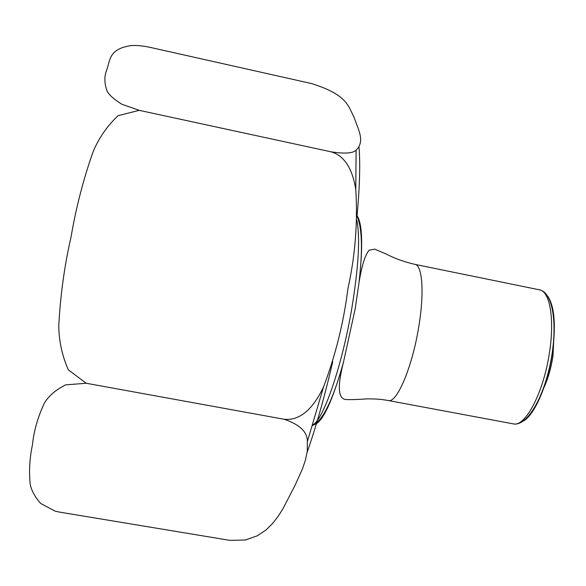 <?xml version="1.0" encoding="UTF-8"?>
<svg xmlns="http://www.w3.org/2000/svg" width="586" height="586" viewBox="0 0 586 586"><rect width="100%" height="100%" fill="white"/><g stroke="black" fill="none" stroke-linecap="round" stroke-linejoin="round"><path stroke-width="0.88" d="M311.408 83.527L149.716 47.276C142.039 45.723 135.754 45.173 130.861 45.642C108.212 49.085 110.402 60.614 106.418 70.818C104.14 76.795 104.381 83.6 107.143 91.24C109.443 95.269 114.351 99.605 121.859 104.257L139.241 110.344L330.951 151.803L139.241 110.344L118.101 115.662C107.363 125.8 99.093 137.659 93.291 151.254C83.498 178.767 76.099 207.283 71.089 236.795C64.409 266 60.307 295.688 58.776 325.875C58.944 341.155 62.123 355.797 68.335 369.81L86.193 383.251L284.085 419.254L86.193 383.251L65.551 384.885C55.817 389.866 48.806 395.836 44.536 402.794C37.885 416.866 33.863 430.849 32.472 444.737C29.6 458.274 28.853 471.481 30.23 484.358C31.6 490.863 35.109 497.25 40.756 503.521L55.128 511.146L59.289 512.069L229.968 540.373L245.475 539.999L257.342 535.765L266.051 529.971L272.695 523.371L278.116 516.354L282.804 509L294.963 485.523L302.471 468.881L305.394 460.178L307.298 451.154L307.342 441.778C307.621 432.08 299.871 424.572 284.085 419.254C303.687 421.356 316.323 402.135 323.582 386.819C335.588 355.006 343.696 322.344 347.901 288.832C355.204 255.877 357.826 222.827 355.783 189.674C353.541 174.796 347.315 156.213 330.951 151.803C344.546 153.928 352.926 153.378 356.098 150.155C365.81 140.97 357.357 128.019 354.178 117.471C348.37 107.15 348.545 95.035 311.408 83.527L311.408 83.527M542.863 389.902C547.536 380.402 550.906 369.121 552.972 356.076L554.1 332.43M307.145 452.253C316.015 427.077 324.549 396.898 332.745 361.723M357.021 216.256C359.709 187.117 360.375 164.109 359.02 147.218M547.771 296.267C554.524 306.383 556.055 325.325 552.371 353.087C547.764 384.76 534.491 415.144 523.386 421.019M539.501 289.836C553.294 292.436 557.813 325.472 550.715 361.606C543.683 397.755 527.056 426.652 513.299 423.868C525.217 427.487 543.808 392.151 549.522 352.223C554.759 318.813 549.8 291.191 539.501 289.836L414.903 264.367C404.084 261.861 394.539 258.426 386.269 254.053L374.659 249.138L369.18 250.171C365.239 254.529 361.862 265.319 359.035 282.547L355.226 308.602L343.374 362.646C332.43 401.036 322.901 421.634 314.785 424.447M513.299 423.868L388.284 400.531C396.803 403.549 412.39 366.997 418.8 326.512C424.484 292.612 422.374 265.136 414.903 264.367M357.035 215.707C362.434 223.544 363.1 245.827 359.035 282.547C362.822 249.658 362.148 227.632 357.013 216.461M312.77 424.894C323.479 419.818 342.297 365.32 351.922 307.672C358.603 266.469 360.244 237.359 356.852 220.336M356.098 150.155L355.768 189.571M323.516 386.958L307.335 441.734M312.594 425.473C322.666 420.975 332.929 400.04 343.374 362.646C337.419 385.852 338.049 398.136 345.271 399.484C349.659 399.791 357.035 399.579 367.407 398.854C379.977 398.912 382.834 399.659 388.284 400.531"/></g></svg>
